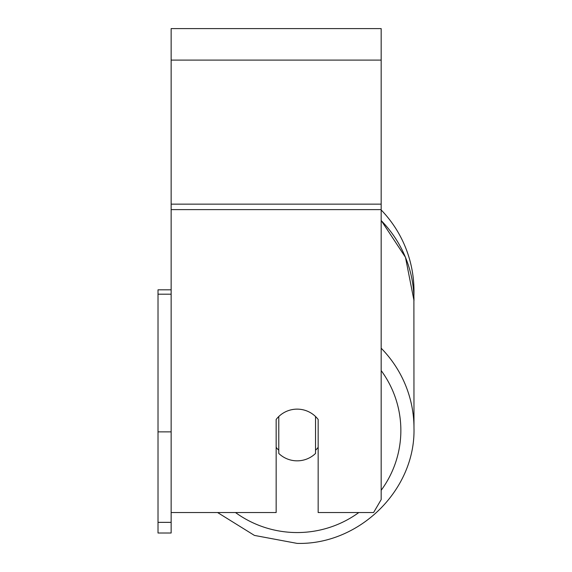 <?xml version="1.0" encoding="UTF-8"?>
<svg xmlns="http://www.w3.org/2000/svg" width="572" height="572" viewBox="0 0 572 572"><rect width="100%" height="100%" fill="white"/><g stroke="black" fill="none" stroke-linecap="round" stroke-linejoin="round"><path stroke-width="0.86" d="M297.161 460.839A26.255 25.854 0 0 1 278.778 453.453L278.778 416.523A26.255 25.854 0 0 1 297.161 409.13A26.255 25.854 0 0 1 315.537 416.523L315.537 453.453A26.255 25.854 0 0 1 297.161 460.839M278.778 450.257A26.255 25.854 0 0 1 276.154 447.304M318.161 447.304A26.255 25.854 0 0 1 315.537 450.257M171.142 512.548L276.154 512.548L276.154 419.476A26.255 25.854 0 0 1 318.161 419.476L318.161 512.548L373.587 512.548L381.166 499.621L381.166 28.6L171.142 28.6L171.142 522.358L158.015 522.358L158.015 533.011L171.142 533.011L171.142 522.358M413.985 291.134A116.831 116.831 0 0 0 381.166 209.953A116.831 116.831 0 0 1 413.892 295.846L413.985 428.149A116.831 115.051 180 0 0 381.166 348.198M171.142 294.194L158.015 294.194L158.015 289.818L171.142 289.818M158.015 294.194L158.015 431.867L171.142 431.867M158.015 431.867L158.015 522.358M358.801 512.548A103.704 102.123 0 0 1 297.161 532.553A103.704 102.123 0 0 1 235.514 512.548M381.166 370.556A103.704 102.123 0 0 1 381.166 490.297M381.166 220.549A116.831 115.051 0 0 1 413.985 300.5L405.469 257.3L381.166 220.413M381.166 209.624L171.142 209.624M381.166 60.103L171.142 60.103M381.166 204.154L171.142 204.154M217.603 512.548L254.426 535.413L297.161 543.4C359.516 544.994 415.587 489.804 413.985 428.149C415.587 489.796 359.531 544.994 297.161 543.4L254.426 535.413L217.603 512.548"/></g></svg>
